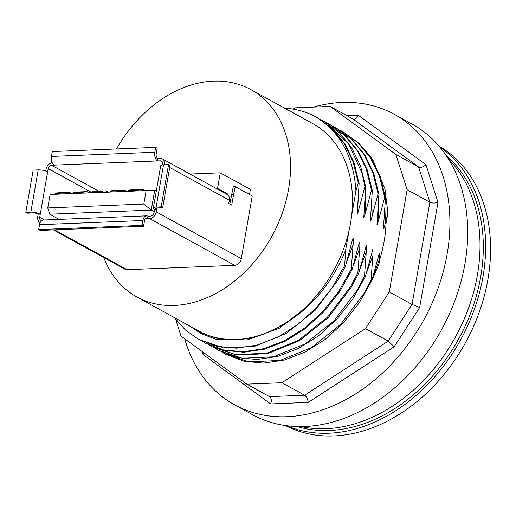 <?xml version="1.0" encoding="UTF-8"?>
<svg xmlns="http://www.w3.org/2000/svg" width="516" height="516" viewBox="0 0 516 516"><rect width="100%" height="100%" fill="white"/><g stroke="black" fill="none" stroke-linecap="round" stroke-linejoin="round"><path stroke-width="0.77" d="M53.412 229.878L124.949 269.204A6.856 5.166 -61.2 0 0 127.123 269.694L234.683 265.334A6.856 5.166 -61.2 0 0 241.307 258.613L252.24 195.977L235.335 186.682L233.232 186.773L229.807 204.078M235.335 186.682L233.625 194.177L231.523 194.261M164.494 164.765L164.52 164.623A6.856 5.166 -61.2 0 0 162.334 158.838L227.13 194.455A6.856 5.166 118.8 0 1 227.311 194.558A6.856 5.166 118.8 0 1 229.317 200.24L228.749 203.491L231.716 205.123L233.625 194.177M143.558 226.227L144.544 220.59A3.431 2.051 -92.3 0 1 146.383 218.249A3.431 2.051 -92.3 0 1 147.086 218.429L149.653 218.597A6.856 5.166 -61.2 0 0 156.277 211.87L156.709 209.38L156.251 209.122A3.431 0.935 9.9 0 1 155.613 208.425A3.431 0.935 9.9 0 1 157.012 207.929L162.688 207.696L161.173 206.864L156.142 207.064A6.856 1.871 -170.1 0 0 153.336 208.064A6.856 1.871 -170.1 0 0 154.606 209.464L154.039 212.715A3.431 2.58 118.8 0 1 150.73 216.075L147.982 216.185A6.856 4.109 87.7 0 0 146.57 215.836A6.856 4.109 87.7 0 0 142.893 220.513L142.042 225.389L143.558 226.227L40.203 230.413L38.687 229.581L142.042 225.389M249.505 194.474L250.395 189.385L220.268 172.821L190.011 174.047M116.564 148.956A118.319 89.1 118.8 0 1 250.853 89.597A118.319 89.1 118.8 0 1 288.528 189.449A118.319 89.1 118.8 0 1 136.863 296.977A118.319 89.1 118.8 0 1 103.8 257.574M250.853 89.597L312.812 123.659A118.319 89.1 118.8 0 1 351.615 215.727A118.319 89.1 118.8 0 1 350.487 223.512A118.319 89.1 118.8 0 1 348.9 231.31A118.319 89.1 118.8 0 1 198.828 331.033L136.863 296.977M371.894 280.407L378.944 264.05L379.737 259.503A119.557 90.036 118.8 0 0 386.039 223.402L387.884 212.837L384.955 188.804L372.707 159.541L362.458 146.886M378.944 264.05L379.744 254.201L379.608 253.021L379.241 253.304L371.881 280.452L371.056 280.007L373.036 253.337L372.823 249.396L365.289 276.828L364.464 276.382L366.541 248.144L366.25 245.758L358.697 273.209L357.872 272.758L359.852 246.093L359.768 242.094L358.685 244.758L352.106 269.584L351.28 269.139L353.26 242.468L353.176 238.469L352.093 241.133L345.514 265.959L344.688 265.514L345.63 250.028L348.9 231.31M351.615 215.727L355.937 190.972L358.298 182.89L359.123 183.335L357.188 213.972L357.988 212.444L364.889 186.508M320.133 119.286L326.641 122.911L348.597 143.912L362.187 173.421L364.896 186.508L365.715 186.96L363.78 217.597L364.58 216.069L371.481 190.133M326.712 122.898L329.614 124.414L344.959 135.656L357.349 150.762L366.308 169.164L371.481 190.127L372.307 190.585L370.372 221.222L371.172 219.693L378.073 193.758L378.899 194.203L376.964 224.847L377.764 223.312L384.665 197.383L385.491 197.828L383.44 228.104L383.723 228.433L384.356 226.937L387.884 212.844M293.036 109.121L295.036 107.831L330.092 106.412L395.875 154.477L407.124 189.733L389.29 291.927L365.483 328.608L281.865 382.73L246.809 384.149L181.026 336.084L175.685 319.352M202.046 351.441L203.02 354.498L270.674 403.931C271.745 400.738 271.461 398.371 269.816 396.823L246.809 384.149M203.02 354.498L204.188 353.008M270.674 403.931L308.181 402.409L394.179 346.752L419.65 307.51L437.987 202.414L425.952 164.688L358.298 115.255C357.24 117.68 355.834 118.996 354.079 119.202L352.834 118.912L330.092 106.412M425.952 164.688C423.307 167.068 420.856 167.829 418.618 166.978L395.875 154.477M437.987 202.414C434.865 203.291 432.156 203.233 429.867 202.233L407.124 189.733M308.181 402.409C307.813 399.049 306.62 396.656 304.608 395.23L281.865 382.73M394.179 346.752L388.226 341.108L365.483 328.608M419.65 307.51L412.032 304.427L389.29 291.927M313.515 107.083A165.765 124.827 118.8 0 1 394.334 114.326A165.765 124.827 118.8 0 1 423.875 319.72A165.765 124.827 118.8 0 1 234.638 404.854A165.765 124.827 118.8 0 1 184.696 338.767M234.638 404.854L252.44 414.638A165.765 124.827 -61.2 0 0 464.91 263.999A165.765 124.827 -61.2 0 0 412.129 124.111L394.334 114.326M448.256 158.722A156.619 117.938 118.8 0 1 455.415 337.058A156.619 117.938 118.8 0 1 301.015 426.59M446.147 155.477A156.619 117.938 118.8 0 1 458.711 338.87A156.619 117.938 118.8 0 1 297.145 426.545M439.729 146.95A159.476 120.093 118.8 0 1 482.95 276.886A159.476 120.093 118.8 0 1 286.509 425.7M372.307 190.585L367.128 169.616L358.175 151.214L345.785 136.108L330.046 124.646M378.899 194.203L373.719 173.234L364.767 154.839L352.376 139.726L336.638 128.271M333.304 126.523L336.206 128.032L351.551 139.275L363.941 154.387L372.9 172.783L378.073 193.752M385.491 197.828L380.311 176.859L371.359 158.464L358.968 143.351L343.224 131.896M339.896 130.148L342.798 131.657L358.143 142.9L370.533 158.012L379.492 176.407L384.665 197.376M371.056 280.007L363.993 293.488L340.56 324.5L311.632 347.558L280.072 360.432L248.976 361.884L224.944 353.866L222.099 352.215M225.234 354.028L243.778 361.194L263.566 363.129L284.303 360.039L305.098 352.047L325.061 339.483L343.353 322.881L359.181 302.924L371.875 280.459M359.123 183.335L353.944 162.366L344.991 143.97L332.601 128.858L316.76 117.351M284.709 108.212A125.749 94.692 118.8 0 1 313.47 115.623L316.431 117.164L331.775 128.407L344.172 143.519L353.118 161.914L358.298 182.883M344.688 265.514L331.994 287.98L316.16 307.936L297.874 324.538L277.905 337.103L257.11 345.094L236.38 348.184L216.585 346.255L198.576 339.38L185.399 329.995L174.414 317.617M198.576 339.38L223.434 347.849L254.523 346.391L286.09 333.517L315.018 310.458L338.451 279.446L345.514 265.966M364.464 276.382L357.401 289.863L333.968 320.875L305.046 343.933L273.48 356.808L242.385 358.265L218.352 350.248L215.488 348.584M218.642 350.403L237.186 357.575L256.974 359.504L277.711 356.421L298.506 348.423L318.469 335.864L336.761 319.262L352.589 299.306L365.283 276.834M365.715 186.96L360.536 165.991L351.583 147.589L339.193 132.483L323.339 120.963M351.28 269.139L338.586 291.605L322.752 311.561L304.466 328.163L284.497 340.728L263.702 348.719L242.971 351.809L223.176 349.874L205.168 342.998L202.291 341.328M205.561 343.217L224.002 350.325L243.791 352.26L264.527 349.171L285.322 341.179L305.285 328.615L323.577 312.012L339.405 292.056L352.099 269.591M355.937 190.972C353.499 155.445 339.341 130.329 313.47 115.623M190.088 326.228L201.227 332.936L216.378 338.173L218.945 338.696L237.837 339.805L249.164 338.361L263.631 334.362L285.142 323.913L300.422 312.896L309.323 304.892C325.125 289.405 337.225 271.119 345.63 250.028M357.872 272.758L350.809 286.245L327.376 317.25L298.454 340.308L266.888 353.189L235.793 354.64L211.76 346.623L208.915 344.965M211.76 346.623L236.618 355.092L267.707 353.641L299.274 340.76L328.202 317.701L351.635 286.696L358.697 273.216M438.993 146.08A159.476 120.093 118.8 0 1 487.891 279.601A159.476 120.093 118.8 0 1 285.38 425.545M41.835 220.487A3.431 2.58 118.8 0 1 40.796 220.242A3.431 2.58 118.8 0 1 39.706 217.346L40.274 214.095A6.856 1.871 -170.1 0 0 30.831 212.147L25.8 212.347L33.179 170.087L38.203 169.887A6.856 1.871 9.9 0 1 47.646 171.834L48.214 168.584A3.431 2.58 118.8 0 1 51.529 165.223L157.632 160.921L158.064 158.431L157.599 158.18A3.431 2.051 -92.3 0 1 156.193 153.839L157.174 148.202L155.658 147.37L154.806 152.246A6.856 4.109 87.7 0 0 157.632 160.921L160.373 160.811A3.431 2.58 118.8 0 1 161.456 161.056A3.431 2.58 118.8 0 1 162.546 163.953L162.379 164.914M227.311 194.558L227.433 193.861L217.546 188.43L220.268 172.821M162.334 158.838A6.856 5.166 -61.2 0 0 160.166 158.347L158.064 158.431M52.232 162.734A6.856 5.166 -61.2 0 0 45.982 169.429L45.705 171.015M25.8 212.347L27.316 213.185L32.985 212.953A3.431 0.935 9.9 0 1 37.707 213.927L38.171 214.179L37.733 216.675A6.856 5.166 -61.2 0 0 39.919 222.46A6.856 5.166 -61.2 0 0 40.171 222.59L39.919 222.46M47.646 171.834L40.274 214.095L38.171 214.179M156.709 209.38L154.606 209.464M147.55 218.681L147.982 216.185M146.57 215.836L43.215 220.022A6.856 4.109 -92.3 0 0 39.538 224.705L38.687 229.581M153.336 208.064L160.715 165.804A6.856 1.871 9.9 0 1 163.514 164.804L168.545 164.604L170.061 165.436L162.688 207.696M168.545 164.604L161.173 206.864M54.27 165.114A6.856 4.109 -92.3 0 1 51.452 156.438L52.303 151.562L155.658 147.37M227.433 193.861L226.15 193.913M216.262 188.482L217.546 188.43M111.811 191.984L129.942 191.152M121.95 191.597L154.723 190.152L156.309 191.023M140.242 190.855L146.144 190.617L143.796 204.052L47.756 207.942L50.104 194.506L56.766 194.119M50.104 194.506L75.059 193.377M67.067 193.816L93.351 192.636M85.359 193.074L111.643 191.894M126.859 191.301A22.723 13.61 87.7 0 0 122.279 190.191L113.133 190.559A22.723 13.61 -92.3 0 0 110.327 191.172L111.843 192.004M120.989 191.636L119.473 190.797L110.327 191.172M122.279 190.191A22.723 13.61 87.7 0 0 119.473 190.797M103.658 192.333L110.882 192.042M66.106 193.855L64.59 193.023L55.444 193.397L56.96 194.229M71.982 193.519A22.723 13.61 87.7 0 0 67.403 192.41A22.723 13.61 87.7 0 0 64.59 193.023M55.444 193.397A22.723 13.61 -92.3 0 1 58.256 192.784L67.403 192.41M84.405 193.113L82.883 192.281L73.736 192.655L75.252 193.487M90.274 192.784A22.723 13.61 87.7 0 0 85.695 191.668A22.723 13.61 87.7 0 0 82.883 192.281M73.736 192.655A22.723 13.61 -92.3 0 1 76.549 192.042L85.695 191.668M139.281 190.894L137.766 190.056L128.619 190.43L130.135 191.262M145.151 190.559A22.723 13.61 87.7 0 0 140.578 189.449A22.723 13.61 87.7 0 0 137.766 190.056M128.619 190.43A22.723 13.61 -92.3 0 1 131.425 189.817L140.578 189.449M102.697 192.378L101.181 191.539L92.035 191.913L93.551 192.745M108.566 192.042A22.723 13.61 87.7 0 0 103.987 190.926A22.723 13.61 87.7 0 0 101.181 191.539M92.035 191.913A22.723 13.61 -92.3 0 1 94.841 191.301L103.987 190.926M47.756 207.942L49.717 214.205L151.246 210.089L143.796 204.052M154.213 211.721L151.246 210.089L154.723 190.152L146.144 190.617M130.103 191.243L129.174 191.301M49.717 214.205L59.134 219.377M56.928 194.21L55.999 194.268M75.226 193.468L74.298 193.526M93.519 192.726L92.59 192.784M169.706 167.474L229.317 200.24M156.251 209.122L156.451 207.98M241.307 258.613L156.277 211.87M358.298 115.255L347.01 115.713M352.834 118.912L418.618 166.978L429.867 202.233L412.032 304.427L388.226 341.108L304.608 395.23L269.552 396.649M384.923 208.258L385.368 223.073M371.739 201.008L372.184 215.83M378.331 204.633L378.776 219.448M379.415 259.29L372.881 277.124M309.323 304.892L279.504 328.157L247.035 340.005L215.649 339.115L201.498 333.865L188.94 325.596M372.823 255.665L366.289 273.499M358.555 193.764L359.001 208.58M353.047 244.797L346.513 262.631M366.231 252.04L359.697 269.881M365.147 197.383L365.592 212.205M359.639 248.415L353.105 266.256M149.653 218.597L234.683 265.334M145.693 218.481L147.086 218.429M127.123 269.694L54.599 229.833M44.479 219.971L39.706 217.346M39.538 224.705L142.893 220.513M156.142 207.064L163.514 164.804M160.373 160.811L162.243 161.843M98.685 191.146L51.529 165.223M48.214 168.584L92.067 192.687M38.203 169.887L30.831 212.147M154.806 152.246L51.452 156.438M329.614 124.414L330.433 124.866M336.206 128.032L337.025 128.484M342.798 131.657L343.617 132.109M224.944 353.873L225.769 354.324M316.431 117.164L317.25 117.616M218.352 350.248L219.177 350.699M323.022 120.789L323.842 121.241M205.168 342.998L205.994 343.45"/></g></svg>
